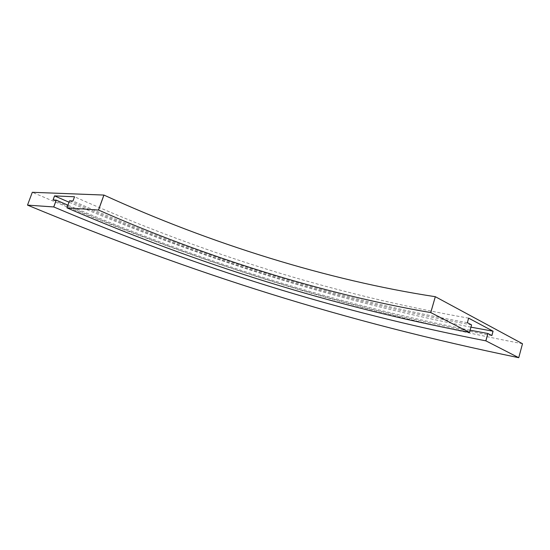 <?xml version="1.0" encoding="UTF-8"?>
<svg xmlns="http://www.w3.org/2000/svg" width="550" height="550" viewBox="0 0 550 550"><rect width="100%" height="100%" fill="white"/><g stroke="black" fill="none" stroke-linecap="round" stroke-linejoin="round"><path stroke-width="0.41" stroke-dasharray="2.75 2.06" d="M471.577 324.906L471.529 324.892C335.624 300.135 201.637 258.789 69.575 200.846L66.997 207.866M467.356 322.685L467.314 322.671C334.146 298.595 202.716 258.046 73.019 201.032L72.978 201.011M468.634 318.147L468.586 318.141C335.328 294.731 203.995 254.286 74.573 196.797L73.019 201.032M470.944 327.161C332.255 299.867 202.654 258.974 69.025 202.201M491.872 335.582L491.831 335.576C339.934 307.044 199.162 262.653 53.075 199.959L53.034 199.939M470.092 330.199C331.877 302.906 201.527 261.779 67.932 205.184M522.5 343.743L522.459 343.736C347.05 310.152 198.048 263.031 32.347 192.314L27.541 205.136M471.529 324.892L469.425 332.42M468.586 318.141L467.314 322.671M522.459 343.736L518.698 357.692"/><path stroke-width="0.82" d="M435.353 296.711L522.5 343.743L518.739 357.699L485.884 340.849L487.919 333.506L491.872 335.582L493.082 331.21L468.634 318.147L467.356 322.685L471.577 324.906L469.466 332.427L430.767 312.586L435.311 296.704C328.068 280.383 209.791 243.499 103.943 195.064L32.312 192.301L27.5 205.116L53.763 206.951L56.279 200.131L67.932 205.184M430.767 312.586L430.726 312.579C323.723 294.222 205.246 257.111 98.539 210.052L103.943 195.064M469.466 332.427L469.425 332.42C333.664 306.529 199.519 265.011 66.997 207.866L98.539 210.052M53.714 206.931L56.237 200.111L53.034 199.939L54.539 195.889L74.525 196.776L72.978 201.011L69.527 200.826L66.949 207.845M493.082 331.21L470.944 327.161M69.025 202.201L54.539 195.889M487.919 333.506L470.092 330.199M485.884 340.849L485.842 340.842C337.205 311.926 197.615 267.864 53.763 206.951M518.739 357.699L518.698 357.692C343.502 321.496 194.349 274.202 27.541 205.136L27.5 205.116M98.491 210.031L103.902 195.044M430.726 312.579L435.311 296.704M53.082 199.946L54.581 195.91M491.837 335.562L493.034 331.203M485.842 340.842L487.877 333.493"/></g></svg>

